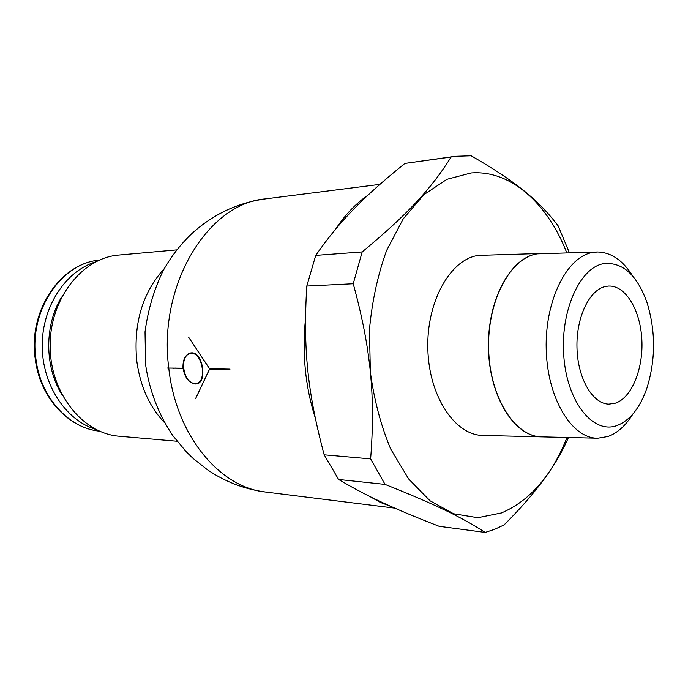 <?xml version="1.0" encoding="UTF-8"?>
<svg xmlns="http://www.w3.org/2000/svg" width="688" height="688" viewBox="0 0 688 688"><rect width="100%" height="100%" fill="white"/><g stroke="black" fill="none" stroke-linecap="round" stroke-linejoin="round"><path stroke-width="1.03" d="M605.853 286.397L608.699 286.053C625.607 285.348 640.373 310.082 641.835 339.485C643.486 368.854 631.679 398.008 615.149 403.263L608.828 404.148C592.566 403.847 577.679 378.426 576.974 347.801C576.08 317.194 589.616 289.33 605.853 286.397M632.883 414.047C625.831 425.494 617.54 432.984 607.994 436.502L597.769 438.23C571.883 438.617 547.338 398.576 546.212 349.28C544.793 300.002 567.273 255.979 593.211 252.376L597.571 251.997C611.168 252.315 622.889 260.356 632.736 276.103M596.745 252.014L537.44 253.846C510.487 257.432 487.156 300.794 488.635 349.272C489.796 397.784 515.26 437.215 542.17 436.88L596.943 438.204M604.047 263.59C622.717 262.033 637.011 274.951 646.935 302.359C655.724 330.816 655.759 359.282 647.03 387.765C640.081 407.846 630.053 420.454 616.921 425.571C593.495 434.326 567.531 402.987 563.868 357.235C559.851 311.561 579.829 267.15 604.047 263.59M537.362 253.846L541.499 253.476M541.31 436.854L483.372 435.452C455.439 435.745 429.045 396.942 427.841 349.272C426.311 301.619 450.494 258.98 478.478 255.403L541.112 253.485M568.426 437.516C556.867 464.692 535.419 493.821 504.089 524.892L494.784 529.261L485.195 532.426C462.31 517.617 435.951 504.657 385.048 484.404L370.626 458.896C375.51 396.46 370.875 348.266 353.228 283.757L362.172 251.937C408.276 213.796 431.772 187.953 451.122 157.002L404.888 163.434L455.318 156.296L471.168 155.78C516.55 181.933 539.375 201.102 558.149 225.87L569.38 252.745M385.048 484.404L338.608 479.476C368.089 496.891 394.74 509.017 439.142 526.303L485.195 532.426M451.122 157.002L455.318 156.296M566.989 437.482C551.914 475.477 530.078 500.623 501.483 512.938L477.825 517.703L453.581 513.764L430.052 500.787L408.629 478.951L390.732 449.109C380.92 425.7 374.126 400.029 370.359 372.096L369.456 329.664C372.045 301.37 377.755 274.985 386.587 250.527L403.28 218.775L423.86 194.695L446.942 179.301L471.117 172.963C510.883 169.824 547.622 203.588 566.792 252.806M338.608 479.476L324.186 454.828L370.626 458.896M353.228 283.757L306.796 286.07C302.987 349.177 307.613 392.839 324.186 454.828M306.796 286.07L315.732 255.394L362.172 251.937M404.888 163.434C364.021 196.441 340.371 220.186 315.732 255.394M391.601 506.712L380.421 502.438L369.499 496.315M315.181 417.676C305.274 386.389 302.041 353.469 305.489 318.914M335.555 229.259C345.066 214.845 355.799 203.545 367.745 195.366M167.141 368.046L182.999 368.2C182.673 359.6 185.261 354.509 190.748 352.918L191.703 352.849C203.115 352.179 207.613 382.992 196.398 383.938L195.211 384.007C188.908 382.898 184.84 377.678 183.017 368.347L167.141 368.046M177.048 441.249L119.256 436.235C82.904 433.629 50.396 393.57 50.138 346.64C49.493 299.719 81.253 258.731 117.596 255.171L176.842 249.882M95.864 429.441C65.781 420.342 42.174 384.824 42.217 345.711C42.088 306.59 65.618 271.029 95.684 261.861M61.739 394.319C44.453 366.498 44.402 324.917 61.636 297.061M230.024 369.129L209.616 369.069L195.624 398.576L209.599 368.897L188.727 337.369L209.573 368.725L230.024 369.129M195.1 383.414L196.235 383.336C207.036 382.425 202.711 352.832 191.72 353.469L190.8 353.537C178.631 354.716 183.094 383.852 195.1 383.414M175.277 368.046L173.746 368.347M209.599 368.897L210.373 368.742M211.164 368.759L209.616 369.069M541.06 436.846C514.297 436.373 489.349 396.641 488.454 348.429C487.25 300.243 510.496 257.432 537.285 253.855M168.766 368.046C157.776 284.497 208.361 203.218 265.362 198.901L265.482 198.884C238.039 202.668 213.744 214.002 192.597 232.905C180.978 243.75 171.235 256.228 163.366 270.341C154.138 289.158 148.023 309.66 145.03 331.848L145.632 364.881C149.459 390.81 158.558 414.443 172.937 435.788L186.379 451.921L192.984 458.32L207.312 469.68C225.217 481.841 244.713 489.297 265.792 492.049L265.68 492.04C219.833 487.611 175.939 435.573 168.792 368.252M164.595 422.733C149.33 406.677 140.025 385.856 136.68 360.28C133.455 322.947 142.708 292.331 164.432 268.423M35.845 358.422C28.939 310.589 61.146 263.194 99.296 260.141C60.544 263.298 28.251 310.684 35.157 358.336C39.577 397.071 68.112 428.194 99.485 431.152C68.628 428.254 40.274 397.251 35.845 358.422M265.68 492.04L394.792 508.131M265.362 198.901L379.828 184.384M199.142 382.734L196.235 383.345M193.294 353.064L190.8 353.529"/></g></svg>
